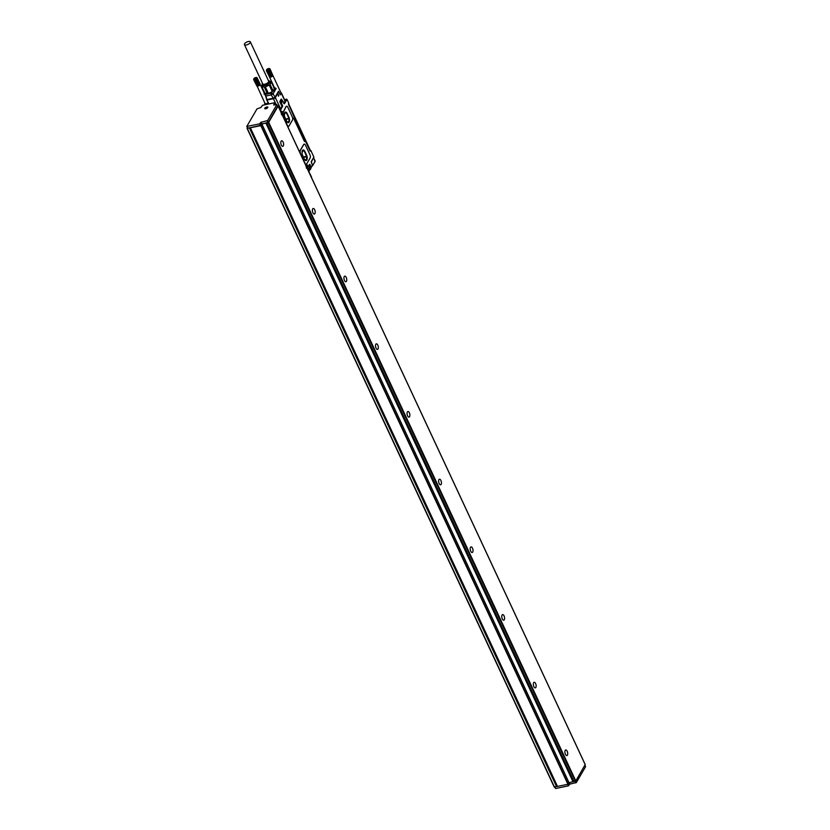 <?xml version="1.0" encoding="UTF-8"?>
<svg xmlns="http://www.w3.org/2000/svg" width="830" height="830" viewBox="0 0 830 830"><rect width="100%" height="100%" fill="white"/><g stroke="black" fill="none" stroke-linecap="round" stroke-linejoin="round"><path stroke-width="1.25" d="M247.174 128.474L554.222 787.058L247.091 128.422L247.413 127.789M247.091 128.422L260.921 125.247L261.626 124.033L260.838 122.342L259.655 123.846L246.78 126.44L256.999 108.875L260.921 107.495L262.529 105.265L274.595 102.744L273.661 105.016L276.867 104.632L267.613 120.547L260.838 122.342M246.873 126.492L247.579 128.131L249.944 127.727L557.314 786.311M554.222 787.058L557.221 786.114M554.876 787.006L555.737 788.5L568.353 785.865L569.546 784.36L568.892 782.97M250.287 127.83L557.376 786.373L250.297 127.654M250.245 127.799L260.817 125.641L261.906 124.095L268.401 122.238L267.613 120.547M261.626 124.033L266.721 122.788M265.133 108.813A1.691 0.685 -25 0 0 266.98 108.284A1.691 0.685 -25 0 0 267.82 107.163A1.691 0.685 -25 0 0 267.457 106.956A1.691 0.685 -25 0 0 265.61 107.475A1.691 0.685 -25 0 0 264.77 108.595A1.691 0.685 -25 0 0 265.133 108.813M266.783 122.882L573.914 781.518L575.812 780.937L268.681 122.3L266.855 122.757M268.681 122.3L278.123 106.126L277.542 106.064M276.1 104.186L275.508 104.217M268.401 122.238L277.573 106.271M557.366 786.435L567.938 784.277L569.038 782.732L573.841 781.424M584.911 765.353L585.492 766.598M585.565 766.744L576.321 782.566L575.636 781.092M569.359 782.659L570.023 784.08L576.321 782.566M575.812 780.937L585.181 764.617M261.906 124.095L569.038 782.732M265.953 123.245L573.074 781.881M565.199 750.403A2.853 1.318 -101.8 0 1 565.718 749.978A2.853 1.318 -101.8 0 1 567.419 751.866A2.853 1.318 -101.8 0 1 567.409 755.144A2.853 1.318 -101.8 0 1 566.89 755.57A2.853 1.318 -101.8 0 1 565.189 753.692A2.853 1.318 -101.8 0 1 565.199 750.403M533.638 682.716A2.853 1.318 -101.8 0 1 534.157 682.291A2.853 1.318 -101.8 0 1 535.848 684.169A2.853 1.318 -101.8 0 1 535.838 687.458A2.853 1.318 -101.8 0 1 535.319 687.883A2.853 1.318 -101.8 0 1 533.628 685.995A2.853 1.318 -101.8 0 1 533.638 682.716M502.067 615.03A2.853 1.318 -101.8 0 1 502.586 614.594A2.853 1.318 -101.8 0 1 504.287 616.483A2.853 1.318 -101.8 0 1 504.277 619.761A2.853 1.318 -101.8 0 1 503.758 620.186A2.853 1.318 -101.8 0 1 502.057 618.309A2.853 1.318 -101.8 0 1 502.067 615.03M470.506 547.333A2.853 1.318 -101.8 0 1 471.025 546.908A2.853 1.318 -101.8 0 1 472.727 548.786A2.853 1.318 -101.8 0 1 472.716 552.075A2.853 1.318 -101.8 0 1 472.197 552.5A2.853 1.318 -101.8 0 1 470.496 550.622A2.853 1.318 -101.8 0 1 470.506 547.333M438.935 479.647A2.853 1.318 -101.8 0 1 439.454 479.221A2.853 1.318 -101.8 0 1 441.155 481.099A2.853 1.318 -101.8 0 1 441.145 484.378A2.853 1.318 -101.8 0 1 440.626 484.813A2.853 1.318 -101.8 0 1 438.925 482.925A2.853 1.318 -101.8 0 1 438.935 479.647M407.374 411.95A2.853 1.318 -101.8 0 1 407.893 411.524A2.853 1.318 -101.8 0 1 409.595 413.402A2.853 1.318 -101.8 0 1 409.584 416.691A2.853 1.318 -101.8 0 1 409.065 417.117A2.853 1.318 -101.8 0 1 407.364 415.239A2.853 1.318 -101.8 0 1 407.374 411.95M375.814 344.263A2.853 1.318 -101.8 0 1 376.332 343.838A2.853 1.318 -101.8 0 1 378.024 345.716A2.853 1.318 -101.8 0 1 378.013 348.994A2.853 1.318 -101.8 0 1 377.494 349.43A2.853 1.318 -101.8 0 1 375.803 347.542A2.853 1.318 -101.8 0 1 375.814 344.263M344.243 276.566A2.853 1.318 -101.8 0 1 344.761 276.141A2.853 1.318 -101.8 0 1 346.463 278.029A2.853 1.318 -101.8 0 1 346.452 281.308A2.853 1.318 -101.8 0 1 345.934 281.733A2.853 1.318 -101.8 0 1 344.232 279.855A2.853 1.318 -101.8 0 1 344.243 276.566M312.682 208.88A2.853 1.318 -101.8 0 1 313.201 208.454A2.853 1.318 -101.8 0 1 314.902 210.332A2.853 1.318 -101.8 0 1 314.892 213.621A2.853 1.318 -101.8 0 1 314.373 214.047A2.853 1.318 -101.8 0 1 312.671 212.158A2.853 1.318 -101.8 0 1 312.682 208.88M281.111 141.183A2.853 1.318 -101.8 0 1 281.629 140.758A2.853 1.318 -101.8 0 1 283.331 142.646A2.853 1.318 -101.8 0 1 283.32 145.924A2.853 1.318 -101.8 0 1 282.802 146.35A2.853 1.318 -101.8 0 1 281.1 144.472A2.853 1.318 -101.8 0 1 281.111 141.183M279.918 102.028L281.982 106.458L280.613 108.865L275.353 97.577L278.776 91.715L280.25 94.879L281.131 93.365A2.044 0.82 -25 0 0 281.204 92.877A2.044 0.82 -25 0 0 280.872 92.638M279.793 109.581A1.629 0.654 -25 0 0 280.613 108.865M284.483 99.538L287.004 99.382L288.736 103.107L288.581 104.881M280.955 112.008L281.152 111.594A2.2 1.017 -101.8 0 1 282.885 112.797L285.987 106.614A2.449 1.131 -101.8 0 1 286.433 106.24A2.449 1.131 -101.8 0 1 286.506 106.23M288.498 126.357A2.449 1.131 -101.8 0 1 288.425 126.378A2.449 1.131 -101.8 0 1 287.17 125.278L282.999 115.214A2.2 1.017 78.2 0 0 283.03 112.766L286.122 106.582A2.449 1.131 -101.8 0 1 286.568 106.209A2.449 1.131 -101.8 0 1 287.823 107.319L292.243 116.791A2.449 1.131 -101.8 0 1 292.44 120.122L289.016 125.984A2.449 1.131 -101.8 0 1 288.57 126.347A2.449 1.131 -101.8 0 1 287.315 125.247L287.17 125.278M311.271 162.275L313.833 156.922L310.835 150.489L310.389 151.216L309.746 150.375M288.581 104.601L294.162 116.957A2.044 0.944 -101.8 0 0 294.318 119.728L304.102 140.716A2.044 0.944 -101.8 0 0 305.15 141.629A2.044 0.944 -101.8 0 0 305.523 141.328L309.943 150.801L310.835 150.489M306.177 164.267A2.449 1.131 -101.8 0 1 306.104 164.288A2.449 1.131 -101.8 0 1 304.849 163.178L300.429 153.706A2.449 1.131 -101.8 0 1 300.232 150.375L303.656 144.513A2.449 1.131 -101.8 0 1 304.102 144.15A2.449 1.131 -101.8 0 1 304.174 144.14M281.183 111.77A1.795 0.83 -101.8 0 1 281.287 111.739L280.986 112.143A1.629 0.747 -101.8 0 1 281.214 112.392M305.523 141.328L294.048 117.217M285.043 101.27L281.256 93.147A1.629 0.654 -25 0 0 281.318 92.753L285.105 100.876A1.629 0.654 -25 0 1 285.043 101.27L283.839 103.335M281.256 93.147L281.131 93.365A2.044 0.82 -25 0 1 280.052 94.309M278.714 95.191L278.455 96.239L278.05 94.267L278.714 95.191M275.944 104.134L273.433 98.729A1.629 0.654 -25 0 0 273.526 98.708A1.629 0.654 -25 0 0 275.353 97.577A1.629 1.287 30.3 0 0 275.083 97.162L273.257 98.262A1.629 0.778 67.3 0 0 273.506 98.718M266.887 100.077L268.526 103.231L266.036 103.75A2.044 0.82 -25 0 0 268.069 102.744M265.683 103.823L266.036 103.75A2.044 0.82 -25 0 1 264.822 103.532A2.044 0.82 -25 0 1 264.853 103.128L264.77 103.262A1.629 0.654 -25 0 0 264.708 103.657A1.629 0.654 -25 0 0 265.683 103.823L266.015 104.528M287.315 125.247L282.999 115.214M283.03 112.766L282.885 112.797A2.2 1.017 -101.8 0 1 282.854 115.246L282.625 115.65M304.983 163.147L300.564 153.675A2.449 1.131 -101.8 0 1 300.377 150.355L303.801 144.482A2.449 1.131 -101.8 0 1 304.247 144.119A2.449 1.131 -101.8 0 1 305.502 145.219L309.922 154.702A2.449 1.131 -101.8 0 1 310.119 158.022L306.685 163.884A2.449 1.131 -101.8 0 1 306.239 164.257A2.449 1.131 -101.8 0 1 304.983 163.147L304.849 163.178M288.435 103.626A0.82 0.643 30.3 0 1 288.716 103.958L310.057 149.722A0.82 0.643 30.3 0 1 310.057 150.282L309.932 150.489M287.066 113.772L287.284 113.731A3.673 1.691 78.2 0 0 285.396 112.071A3.673 1.691 78.2 0 0 285.022 117.611L286.599 120.993A3.673 1.691 78.2 0 0 288.477 122.643A3.673 1.691 78.2 0 0 288.861 117.113L287.066 113.772A3.673 1.691 78.2 0 0 285.292 112.102M287.284 113.731L288.861 117.113M304.745 151.672L304.963 151.631A3.673 1.691 78.2 0 0 303.075 149.981A3.673 1.691 78.2 0 0 302.691 155.511L304.268 158.893A3.673 1.691 78.2 0 0 306.156 160.553A3.673 1.691 78.2 0 0 306.54 155.013L304.745 151.672A3.673 1.691 78.2 0 0 302.971 150.012M304.963 151.631L306.54 155.013M307.058 168.563L307.038 168.002M268.526 103.231L267.042 100.067A1.629 0.747 -101.8 0 1 266.876 99.59L265.87 96.041L271.234 94.921A1.629 0.747 -101.8 0 1 271.275 93.178A1.629 1.287 30.3 0 1 273.049 93.821L271.234 94.921L273.257 98.262L266.648 99.61L265.693 96.073M265.59 95.346A1.224 0.56 -101.8 0 0 265.683 96.021L265.87 96.041A1.629 0.747 -101.8 0 1 265.735 95.139L265.61 94.786M307.619 167.39L306.903 167.546M307.681 167.421L307.66 168.511M288.373 122.664A3.673 1.691 78.2 0 0 288.653 117.155M306.052 160.564A3.673 1.691 78.2 0 0 306.322 155.065M272.23 91.559L274.533 89.1L274.035 88.468M275.415 88.073L274.668 87.887M280.042 94.298A1.836 0.737 -25 0 0 281.059 93.043A1.836 0.737 -25 0 0 281.059 93.033A1.836 0.737 -25 0 0 281.048 93.012L272.925 75.582M265.735 95.139L265.828 94.319A2.853 1.152 -25 0 0 264.718 93.634L264.604 93.904M253.887 78.725A1.629 0.654 155 0 1 255.101 77.761A1.629 0.654 155 0 1 256.543 77.491A1.629 0.654 155 0 1 255.578 78.985A1.629 0.654 155 0 1 253.887 78.725L253.648 79.566L254.935 79.493L258.016 86.092A1.836 0.737 -25 0 1 257.923 86.113A1.836 0.737 -25 0 1 257.84 86.123A1.836 0.737 -25 0 1 257.684 86.154A1.836 0.737 -25 0 1 257.528 86.164A1.836 0.737 -25 0 1 257.393 86.164A1.836 0.737 -25 0 1 257.269 86.154A1.836 0.737 -25 0 1 257.144 86.133A1.836 0.737 -25 0 0 257.144 86.133L265.04 103.511A1.836 0.737 -25 0 0 265.04 103.511A1.836 0.737 -25 0 0 266.316 103.667A1.836 0.737 -25 0 0 268.059 102.713M273.402 90.543A5.063 2.044 -25 0 0 274.19 89.194L272.292 91.653L268.432 93.448L264.946 93.24L263.992 94.06M309.217 169.538L310.161 169.33L309.694 167.017L309.3 167.774L309.694 167.017L310.659 169.092M288.84 121.688L287.232 122.02L288.84 121.688L289.089 118.721L286.506 112.942L284.732 112.911L284.41 115.546M306.509 159.588L304.911 159.92L306.394 159.806L306.758 156.714L304.143 150.853L302.411 150.811L302.089 153.446M269.418 81.039L271.192 81.734L274.45 88.748L271.389 82.17L270.072 84.421L273.143 90.989M253.939 79.794L256.864 86.061L258.016 86.092A1.836 0.737 -25 0 0 258.182 86.05A1.836 0.737 -25 0 0 258.358 85.988A1.836 0.737 -25 0 0 258.535 85.926A1.836 0.737 -25 0 0 258.711 85.853A1.836 0.737 -25 0 0 258.763 85.832A1.836 0.737 -25 0 0 258.887 85.77A1.836 0.737 -25 0 0 259.053 85.687A1.836 0.737 -25 0 0 259.219 85.594A1.836 0.737 -25 0 0 259.375 85.49A1.836 0.737 -25 0 0 259.52 85.386A1.836 0.737 -25 0 0 259.655 85.283A1.836 0.737 -25 0 0 259.78 85.179A1.836 0.737 -25 0 0 259.883 85.065A1.836 0.737 -25 0 0 259.977 84.961A1.836 0.737 -25 0 0 260.06 84.857A1.836 0.737 -25 0 0 260.112 84.753A1.836 0.737 -25 0 0 260.122 84.743A1.836 0.737 -25 0 0 260.132 84.722M289.016 118.327L285.696 119.074M285.676 119.022L284.949 117.455M268.432 93.448L265.372 86.88L269.231 85.085L272.292 91.653M269.231 85.085L270.072 84.421M267.385 93.676L264.314 87.098L265.372 86.88M264.946 93.24L261.772 86.642L264.314 87.098M256.844 85.947L253.617 79.483M256.895 86.009L253.69 79.639M256.968 86.061L253.752 79.711M257.051 86.102L253.845 79.763M254.935 79.493L258.016 86.092M255.111 79.441L258.182 86.05M255.277 79.389L258.358 85.988M255.464 79.327L258.535 85.926M258.711 85.853L260.278 84.38L257.103 77.968L260.184 84.567M265.704 96.249L260.174 84.401M308.843 168.749L309.497 170.15A1.836 0.737 155 0 1 309.154 170.939A1.836 0.737 155 0 1 308.968 171.094A1.836 0.737 155 0 1 308.895 171.146M269.439 81.06A4.285 1.722 155 0 1 268.557 83.83A4.285 1.722 155 0 1 264.065 85.687A4.285 1.722 155 0 1 262.176 84.453M261.772 86.642L262.145 84.556M254.063 79.825L256.978 86.092M254.198 79.846L257.134 86.133M254.343 79.846L257.269 86.113M254.509 79.846L257.435 86.102M254.686 79.825L257.601 86.081M254.862 79.784L257.788 86.05M255.059 79.742L257.974 86.009M255.246 79.69L258.172 85.947M255.443 79.618L258.369 85.884M255.64 79.545L258.566 85.801M255.64 79.255L258.753 85.718M258.887 85.77L255.837 79.462M259.053 85.687L255.982 79.089L258.95 85.625M259.219 85.594L256.148 78.995L259.136 85.521M259.375 85.49L256.304 78.892L259.313 85.417M257.362 78.124L256.584 78.684L259.634 85.189M256.854 78.808L259.78 85.075M256.989 78.694L259.904 84.951M257.103 78.57L260.018 84.836M257.196 78.456L260.112 84.712M257.269 78.342L260.184 84.598M257.321 78.228L260.247 84.494M262.436 83.239A3.704 1.494 -25 0 0 262.28 83.674L262.187 84.328A4.077 1.65 -25 0 0 262.238 84.764A4.077 1.65 -25 0 0 262.249 84.764L262.373 85.034A4.077 1.65 -25 0 0 266.762 84.805A4.077 1.65 -25 0 0 269.771 81.589L269.771 81.589A4.077 1.65 -25 0 0 269.771 81.579L269.646 81.319A4.077 1.65 -25 0 0 269.345 80.998L268.775 80.645A3.704 1.494 -25 0 0 268.349 80.479M262.249 84.764A4.077 1.65 -25 0 0 266.638 84.536A4.077 1.65 -25 0 0 269.646 81.319M255.173 78.03L256.003 77.854L255.495 78.715L254.52 78.539L255.173 78.03L255.495 78.715M262.28 83.674A3.704 1.494 -25 0 0 262.332 84.058A3.704 1.494 -25 0 0 266.316 83.861A3.704 1.494 -25 0 0 269.045 80.935A3.704 1.494 -25 0 0 268.775 80.645M244.425 44.623L262.737 83.882A3.268 1.318 -25 0 0 262.737 83.882A3.268 1.318 -25 0 0 264.614 84.235A3.268 1.318 -25 0 0 267.613 82.876A3.268 1.318 -25 0 0 268.65 81.122L250.338 41.863A3.268 1.318 -25 0 0 248.461 41.5A3.268 1.318 -25 0 0 245.452 42.87A3.268 1.318 -25 0 0 244.425 44.623A3.268 1.318 -25 0 0 246.303 44.976A3.268 1.318 -25 0 0 249.311 43.606A3.268 1.318 -25 0 0 250.338 41.863M272.863 75.468L270.02 68.911M269.532 77.014L266.461 70.415L269.584 77.076M272.811 75.821A1.836 0.737 -25 0 0 272.811 75.8A1.836 0.737 -25 0 0 272.821 75.789L269.771 69.129L272.748 75.924A1.836 0.737 -25 0 0 272.811 75.821L272.935 75.551M271.908 76.651A1.836 0.737 -25 0 0 272.064 76.557L271.752 76.744A1.836 0.737 -25 0 0 271.908 76.651L268.837 70.052L271.825 76.588M271.576 76.837A1.836 0.737 -25 0 0 271.752 76.744L271.4 76.92A1.836 0.737 -25 0 0 271.452 76.9A1.836 0.737 -25 0 0 271.576 76.837L268.505 70.239L271.452 76.785M271.223 76.993A1.836 0.737 -25 0 0 271.4 76.92L271.047 77.055A1.836 0.737 -25 0 0 271.223 76.993L268.152 70.394L271.057 76.951M270.87 77.107A1.836 0.737 -25 0 0 271.047 77.055L270.705 77.159A1.836 0.737 -25 0 0 270.87 77.107L267.8 70.508L270.663 77.066M269.231 68.558A1.629 0.654 155 0 1 268.266 70.052A1.629 0.654 155 0 1 266.575 69.793A1.629 0.654 155 0 1 267.789 68.817A1.629 0.654 155 0 1 269.231 68.558L269.449 68.61M269.657 77.128L266.378 70.706M269.74 77.169L266.451 70.768M269.843 77.2L266.876 70.623L269.677 77.159M272.873 75.634L270.061 69.087M272.873 75.551L270.061 68.994M268.899 70.332L271.638 76.692M268.837 70.052L272.001 76.485M269.138 69.855L272.323 76.256M270.009 69.295L269.408 69.99M267.748 70.809L266.887 70.913M267.8 70.508L270.86 77.014M266.638 70.861L269.553 77.128M267.042 70.913L269.958 77.18M267.198 70.903L270.124 77.169M267.374 70.882L270.29 77.149M267.561 70.851L270.476 77.117M267.623 70.56L270.705 77.159M267.976 70.457L271.047 77.055M268.329 70.612L271.254 76.868M268.329 70.322L271.4 76.92M268.671 70.145L271.752 76.744M268.993 69.959L272.064 76.557M269.553 69.876L272.468 76.132M269.677 69.751L272.593 76.018M269.792 69.637L272.707 75.893M269.885 69.523L272.8 75.779M269.958 69.409L272.883 75.665M267.862 69.087L268.692 68.921L268.183 69.782L267.208 69.606L267.862 69.087L268.183 69.782M554.461 787.099L247.34 128.463M249.467 128.017L556.588 786.653M247.817 128.173L247.029 126.482M260.444 125.538L259.655 123.846M567.647 784.34L568.353 785.865M555.021 786.985L555.737 788.5M260.921 125.247L260.132 123.556M275.612 104.58L274.823 102.879M568.841 785.574L568.177 784.163M557.511 786.456L250.39 127.82M260.817 125.641L567.938 784.277M568.228 784.111L261.097 125.475M262.104 123.753L261.315 122.052M267.924 122.529L267.136 120.838M277.645 106.416L276.857 104.725M268.204 122.591L575.325 781.227M278.123 106.126L585.254 764.762M575.097 781.269L575.844 782.856M280.052 110.141L281.951 106.572M287.004 99.382L284.441 103.781L282.605 100.824L281.349 102.982L280.831 102.713L281.837 100.617M281.816 106.043L282.615 105.69L281.349 102.982L280.405 102.806L281.671 100.648L280.924 99.673M282.615 105.69L280.353 110.774M306.094 165.066A2.2 1.017 -101.8 0 1 307.142 165.004A2.2 1.017 -101.8 0 1 307.982 166.944L309.507 164.33L311.333 167.287L312.588 165.129L311.333 162.421M280.55 103.335L282.677 106.8M279.949 102.09L281.214 99.071L282.19 100.492M273.257 98.262A1.629 0.747 -101.8 0 0 273.433 98.729L266.804 100.025L265.569 94.527A2.449 0.986 -25 0 0 264.739 94.195M312.526 164.983L310.856 167.577L309.59 164.869L310.067 164.579M312.402 165.544L311.26 161.601L313.833 157.202M310.97 167.733L310.451 167.66M306.125 165.253A1.795 0.83 -101.8 0 1 306.218 165.212A1.795 0.83 -101.8 0 1 307.432 167.006L307.982 167.224L309.507 164.61M281.287 111.739A1.795 0.83 -101.8 0 1 282.356 112.922A1.795 0.83 -101.8 0 1 282.345 114.986L282.854 115.246M283.87 103.532L282.625 100.731L281.453 101.021M286.495 99.112L283.922 103.511L284.441 103.781M281.972 100.544L281.609 99.247M279.855 101.468L281.214 99.071M281.972 106.385L279.907 101.426L281.204 99.175L281.619 100.638M275.373 88.053A1.629 1.287 30.3 0 1 276.12 88.582L273.049 93.821L275.083 97.162L278.507 91.3A1.629 1.287 30.3 0 1 278.776 91.715L280.27 94.776M266.7 99.621A1.224 0.56 -101.8 0 0 266.814 99.922L268.277 103.19M309.714 150.313L310.057 149.722M306.893 167.121L307.712 167.421L306.903 167.587M307.38 168.428L307.494 168.988M311.551 176.987L307.204 168.355M274.263 87.814L274.025 87.295A1.224 0.56 -101.8 0 1 274.367 87.565L269.594 77.138M313.564 157.669L315.213 161.217L312.485 165.896L315.141 161.072M309.206 165.129L310.794 168.532M308.179 169.611L309.694 167.017M307.557 168.521L311.509 177.599M306.861 167.629L306.114 166.01M281.93 114.156L281.173 112.538M265.828 94.319L271.275 93.178L272.115 91.736M276.037 88.499L273.827 87.669M315.016 161.632L313.595 157.607M309.31 169.745L310.877 168.583L309.237 165.066M309.289 169.704L310.285 169.496M273.412 91.01A5.302 2.137 -25 0 0 274.533 89.1M289.089 118.721L285.852 119.396M286.308 112.766L284.617 113.119M286.506 112.942L284.597 113.347M306.758 156.714L303.562 157.378M306.685 156.31L303.386 157.005M303.936 150.676L302.296 151.019M304.143 150.853L302.276 151.247M247.579 128.131L246.78 126.44M555.488 788.459L554.824 787.027M275.622 104.476L274.834 102.785M277.656 106.323L276.867 104.632M585.264 764.669L278.143 106.033M585.575 766.65L584.942 765.291M265.195 104.705L264.708 103.657M310.752 150.458L310.036 150.614M280.301 102.796L281.474 100.783M306.478 168.22L305.99 165.865M281.546 114.748L281.048 112.392M273.475 86.974L274.44 87.534M308.252 169.766L309.549 167.556M264.677 92.887L264.376 93.406M311.727 166.301L312.422 165.907"/></g></svg>
